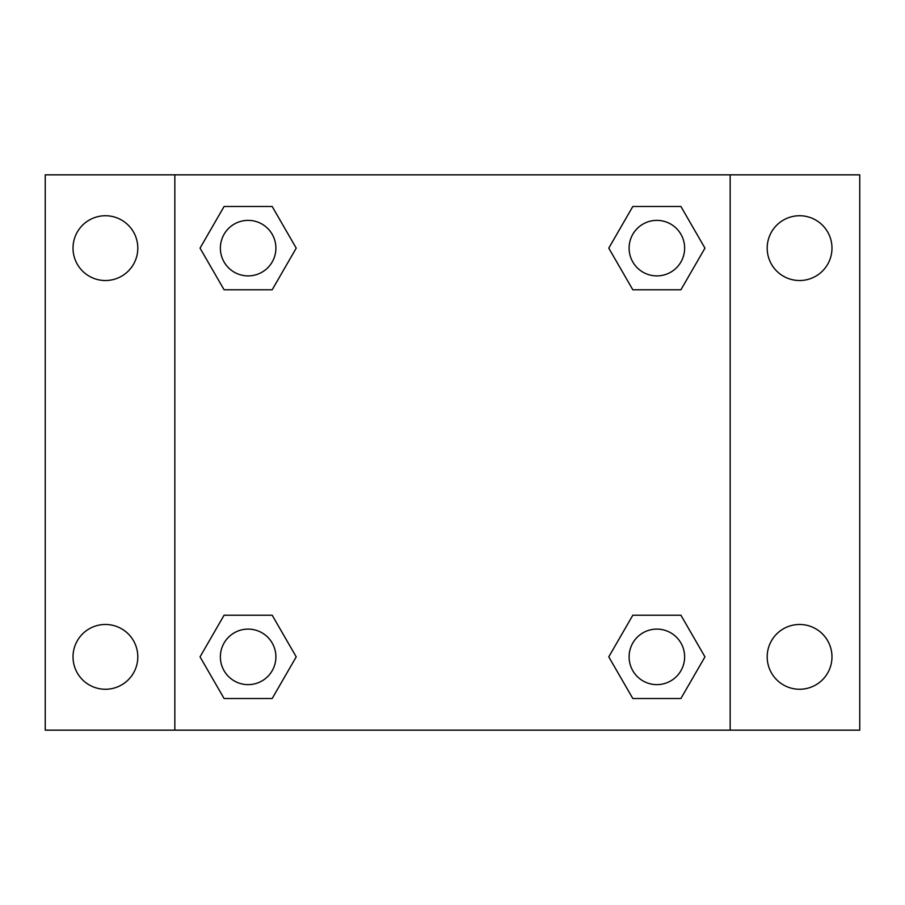 <?xml version="1.0" encoding="UTF-8"?>
<svg xmlns="http://www.w3.org/2000/svg" width="905" height="905" viewBox="0 0 905 905"><rect width="100%" height="100%" fill="white"/><g stroke="black" fill="none" stroke-linecap="round" stroke-linejoin="round"><path stroke-width="1.36" d="M45.25 174.835L859.75 174.835L859.75 730.165L45.25 730.165L45.25 174.835M799.59 215.741A32.399 32.399 0 0 1 831.978 248.14A32.399 32.399 0 0 1 799.59 280.527A32.399 32.399 0 0 1 767.191 248.14A32.399 32.399 0 0 1 799.59 215.741M799.59 624.473A32.399 32.399 0 0 1 831.978 656.86A32.399 32.399 0 0 1 799.59 689.259A32.399 32.399 0 0 1 767.191 656.86A32.399 32.399 0 0 1 799.59 624.473M105.41 624.473A32.399 32.399 0 0 1 137.809 656.86A32.399 32.399 0 0 1 105.41 689.259A32.399 32.399 0 0 1 73.022 656.86A32.399 32.399 0 0 1 105.41 624.473M105.41 215.741A32.399 32.399 0 0 1 137.809 248.14A32.399 32.399 0 0 1 105.41 280.527A32.399 32.399 0 0 1 73.022 248.14A32.399 32.399 0 0 1 105.41 215.741M224.089 615.219L272.179 615.219L296.229 656.86L272.179 698.513L224.089 698.513L200.039 656.86L224.089 615.219L272.179 615.219L224.089 615.219M632.821 206.487L680.911 206.487L704.961 248.14L680.911 289.781L632.821 289.781L608.771 248.14L632.821 206.487L680.911 206.487L632.821 206.487M174.835 730.165L174.835 174.835M730.165 174.835L730.165 730.165M224.089 206.487L272.179 206.487L296.229 248.14L272.179 289.781L224.089 289.781L200.039 248.14L224.089 206.487L272.179 206.487L224.089 206.487M632.821 615.219L680.911 615.219L704.961 656.86L680.911 698.513L632.821 698.513L608.771 656.86L632.821 615.219L680.911 615.219L632.821 615.219M680.911 698.513L632.821 698.513L680.911 698.513M684.633 656.86A27.772 27.772 0 0 0 642.98 632.821A27.772 27.772 0 0 0 642.98 680.911A27.772 27.772 0 0 0 684.633 656.86M272.179 698.513L224.089 698.513L272.179 698.513M275.901 656.86A27.772 27.772 0 0 0 234.248 632.821A27.772 27.772 0 0 0 234.248 680.911A27.772 27.772 0 0 0 275.901 656.86M680.911 289.781L632.821 289.781L680.911 289.781M684.633 248.14A27.772 27.772 0 0 0 642.98 224.089A27.772 27.772 0 0 0 642.98 272.179A27.772 27.772 0 0 0 684.633 248.14M272.179 289.781L224.089 289.781L272.179 289.781M275.901 248.14A27.772 27.772 0 0 0 234.248 224.089A27.772 27.772 0 0 0 234.248 272.179A27.772 27.772 0 0 0 275.901 248.14"/></g></svg>
